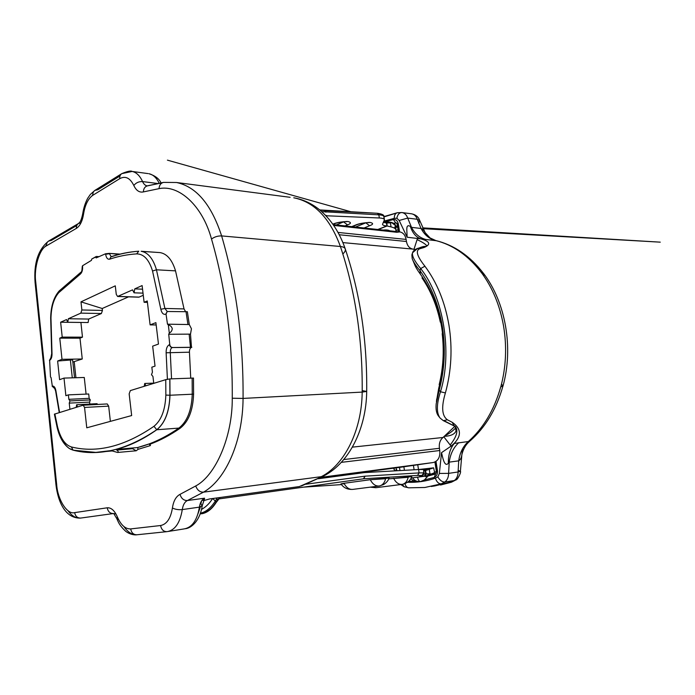 <?xml version="1.0" encoding="UTF-8"?>
<svg xmlns="http://www.w3.org/2000/svg" width="695" height="695" viewBox="0 0 695 695"><rect width="100%" height="100%" fill="white"/><g stroke="black" fill="none" stroke-linecap="round" stroke-linejoin="round"><path stroke-width="1.04" d="M439.64 384.691L439.171 384.709C443.219 368.098 444.227 351.079 442.194 333.661L442.576 333.661M454.851 426.322L443.01 437.485C440.039 440.013 438.849 443.618 439.422 448.301L343.747 459.56M419.771 248.749L423.95 247.55L424.975 246.508L417.573 248.419C414.75 249.496 413.073 250.947 412.543 252.771L417.573 248.419L419.771 248.749C415.306 250.443 417.026 256.264 424.923 266.22C436.981 282.457 444.991 302.099 448.944 325.138C452.601 348.317 451.42 370.913 445.399 392.936C441.229 406.844 441.872 415.792 447.354 419.771L443.375 420.684L440.117 418.103L443.375 420.684M444.757 421.057L454.07 425.905L452.254 422.334L447.354 419.771M452.254 422.334C458.604 426.799 463.426 433.376 454.582 442.95L454.313 443.445L468.308 441.542L469.777 441.169L469.42 440.552M414.02 262.415L414.507 264.248C415.497 266.932 417.452 270.233 420.362 274.16L419.98 270.659C431.178 286.097 438.623 304.653 442.315 326.32C445.738 348.099 444.696 369.375 439.197 390.147L438.71 388.305L436.642 400.337M420.362 274.16C431.065 288.946 438.171 306.686 441.69 327.371C444.948 348.152 443.957 368.463 438.71 388.305M427.755 476.179L425.514 476.605L425.705 475.962M190.5 334.121L191.446 328.77L189.292 324.548L167.486 324.183L168.312 324.852C170.336 325.442 171.648 326.693 172.256 328.605C172.134 330.585 171.152 332.071 169.311 333.07L168.72 334.278L190.5 334.121L191.481 347.387C190.056 348.099 189.379 349.698 189.44 352.191L166.131 352.782C166.036 348.595 167.148 345.875 169.476 344.642C169.841 346.405 170.77 347.37 172.273 347.535L191.82 347.274M418.781 469.507L433.619 467.848L425.21 470.637L425.609 473.886L423.915 473.973M68.371 394.873L88.699 393.995L89.177 398.357L68.84 399.312L68.371 394.873L65.877 395.698L64.01 378.089L59.588 379.679L57.624 361.026L62.011 359.315L59.77 338.161L62.22 337.118L60.639 322.211L66.538 319.561L67.78 322.28L68.345 318.744L80.846 313.124L101.392 313.523L88.699 319.057L88.126 322.532L67.78 322.28M64.01 378.089L84.269 377.472L86.084 394.108M142.545 289.19L134.752 288.877L142.119 285.567L144.108 302.29L147.253 300.952L150.111 324.886L155.888 322.636L158.469 344.06L152.657 346.153L155.046 366.117L151.84 367.177L152.431 372.173L151.484 374.692L152.943 376.447L153.76 383.362M80.907 322.445L82.479 337.144L79.986 338.17L82.253 358.994L72.845 362.06M82.253 358.994L62.011 359.315M74.53 377.767L72.601 359.828L57.624 361.026M150.111 324.886L156.166 324.956M79.986 338.17L59.77 338.161M82.479 337.144L62.22 337.118M144.108 302.29L147.427 302.386M80.872 322.463L60.639 322.211M68.84 399.312L69.987 400.911L69.248 403.117L89.586 402.11L90.333 399.929L69.987 400.911M90.333 399.929L89.177 398.357M83.296 405.211L107.247 403.943L108.672 406.141L110.375 421.361M116.821 450.082L132.51 448.683L136.203 450.777L138.088 449.335L137.601 447.545L149.069 443.957L150.224 444.122C160.093 440.474 170.058 435.192 180.118 428.268C188.484 421.787 192.975 410.415 193.592 394.152L193.497 378.063L169.893 378.905L165.758 379.652L130.347 390.59L129.157 393.848L131.659 415.558L86.771 427.807L84.555 407.435L83.157 405.194L54.392 414.168L57.025 426.912M134.752 288.877L134.057 292.812L132.554 289.867L117.611 296.478L116.265 294.367L115.283 285.845L80.985 301.856L102.217 308.502L102.434 310.43L101.392 313.523M143.014 293.142L134.057 292.812M74.243 362.034L75.929 377.724M89.586 402.11L89.794 404.064M69.9 409.251L69.248 403.117M97.43 404.455L97.092 403.691L76.641 404.742L76.215 407.305M76.641 404.742L77.579 406.888M145.872 385.794L144.734 383.466L144.213 386.307M144.734 383.466L153.734 383.136M72.289 377.837L70.36 359.862M102.434 310.43L81.871 309.979L80.846 313.124M88.699 319.057L68.345 318.744M81.871 309.979L80.985 301.856M143.274 295.279L139.087 297.104L118.028 296.4M138.331 297.078L139.087 297.104M102.217 308.502L128.566 296.843M383.805 221.462L384.839 221.41L386.264 222.904L387.098 225.979L386.828 222.999L390.329 222.261L391.902 222.808L386.828 222.999L385.334 221.54M417.617 477.161C418.043 479.732 418.946 481.218 420.31 481.635L424.393 479.958L427.946 476.049L434.983 474.138M431.526 473.955L430.092 474.642L426.2 473.782L431.526 473.955L434.644 472.583C433.767 473.434 436.477 472.661 431.239 474.537L425.114 476.127L426.2 473.782L425.114 470.637M82.236 266.611L82.523 265.768L91.427 260.364L91.74 259.044L96.31 256.464L95.58 257.037L96.145 257.906L105.588 253.762L109.376 253.38L120.087 254.101M169.893 378.905L169.988 395.246C169.389 411.709 164.984 423.212 156.775 429.753C142.935 439.509 129.339 446.068 115.987 449.448C118.246 450.925 118.767 451.924 117.559 452.462L110.992 450.595L95.823 452.402L73.123 450.186L70.117 448.979M95.58 257.037L91.74 259.044M52.021 353.72L52.003 353.486C52.082 357.048 51.291 359.324 49.64 360.323L50.492 377.003L51.082 377.611L52.325 386.133C54.054 385.847 55.244 387.402 55.913 390.79L55.982 391.259M169.311 333.07L168.312 324.852M378.141 229.532L387.098 225.979L391.042 226.9C394.082 227.639 395.742 228.69 396.002 230.045L395.69 231.452M391.832 222.582L394.091 223.781M423.698 470.072C428.111 468.977 428.52 468.639 424.914 469.064L423.672 469.855M434.045 473.043C434.601 473.286 433.689 473.773 431.3 474.52M424.619 476.231L425.609 473.886L426.217 473.782L425.531 470.576M413.525 478.977L415.488 481.114M420.249 481.644L419.876 481.687C416.288 481.557 413.89 480.271 412.674 477.812M167.2 311.508L165.766 314.244C163.377 314.8 161.735 313.141 160.849 309.275L164.897 308.45L184.036 308.919L185.652 311.742M138.574 251.243C129.279 251.92 120.357 253.727 111.808 256.646L111.009 256.759L109.619 259.192C107.577 259.53 106.257 257.888 105.649 254.274L105.588 253.762M82.523 265.768L82.575 266.263C82.809 269.929 82.045 272.553 80.299 274.125L81.046 272.101L81.932 271.788M49.441 360.401L50.761 358.055L51.491 357.856M54.723 388.557L52.134 386.203M137.601 447.545L115.987 449.448M169.815 378.914L169.919 395.246L165.844 395.081C165.28 409.92 161.318 420.327 153.96 426.313L156.775 429.753L178.876 428.094C187.172 421.648 191.629 410.354 192.246 394.195L192.15 378.149M172.456 347.474C170.961 347.3 170.058 346.327 169.754 344.546L168.72 334.278M167.486 324.183L166.036 314.131L167.234 311.499L164.897 308.45L156.453 269.79L175.531 270.868C172.204 259.904 167.052 253.814 160.067 252.598L142.006 251.408M189.292 324.548L187.363 311.716L167.234 311.499M383.275 222.409L386.828 222.999M340.958 483.885L344.008 483.294L340.967 483.885L344.277 483.807M370.305 479.706L344.016 483.294L370.296 479.706C372.685 484.267 375.7 486.352 379.366 485.979C382.476 485.275 384.561 482.86 385.612 478.725L370.305 479.706L389.113 478.099M402.249 484.363C405.228 483.694 407.209 481.331 408.2 477.283L388.8 478.864L411.814 476.631C410.259 480.749 407.07 483.32 402.249 484.363C398.756 484.71 395.863 482.66 393.57 478.221L393.561 478.212M462.653 448.614L461.862 454.712C461.428 457.77 460.385 459.821 458.717 460.855L458.092 471.983L448.605 473.365L449.222 462.132L448.336 463.313C444.314 467.813 442.446 456.241 441.534 452.654L451.09 446.129L454.582 442.95M448.336 463.313C448.24 454.86 450.23 448.24 454.313 443.445M436.356 240.731L407.131 237.221L406.801 229.741C406.705 225.945 407.887 224.859 410.337 226.457L411.527 227.369L407.696 218.082L417.243 219.273L421.066 228.473C422.569 229.046 423.933 230.436 425.149 232.643L427.095 236.213M421.231 238.95C416.279 237.447 412.648 233.277 410.337 226.457M393.848 468.152L394.83 470.863L393.535 468.195M395.759 470.81L395.959 469.751L396.411 470.776M180.118 428.268L178.876 428.094C164.871 437.702 151.102 444.183 137.575 447.537M189.17 334.347L190.473 347.335M186.025 311.751L187.928 324.426M325.964 215.754L379.392 217.987C382.45 218.152 384.144 218.708 384.465 219.655L382.493 224.398C382.789 225.249 384.231 225.753 386.811 225.927L377.828 229.498M377.941 213.478C380.174 213.739 381.32 214.286 381.39 215.137M386.264 222.904L384.9 221.418L383.883 221.331M212.592 498.532C209.629 503.345 205.946 506.968 201.559 509.4M425.366 470.619L423.776 470.697M423.724 472.791L423.629 469.516L418.625 469.516L364.362 472.6L318.249 478.742M424.167 476.284L419.728 476.153L421.822 475.502L417.608 475.415L419.042 472.913L418.625 469.516M212.653 498.524L215.337 501.034L216.067 502.624L215.493 502.945C212.018 508.306 208.153 511.511 203.904 512.571L202.471 513.631L200.586 512.893M427.877 245.222L425.158 246.899M184.036 308.919L175.531 270.868M138.088 449.335L150.398 445.582L150.224 444.122M149.069 443.957L150.398 445.582M190.734 378.202L189.44 352.191M321.707 211.627L378.784 214.833L379.392 217.987M421.822 475.502L424.037 472.878L419.042 472.913L365.11 476.162L305.939 484.241M483.955 276.141L483.572 273.465L481.366 272.518C492.46 287.504 499.853 305.305 503.545 325.929C506.985 346.649 506.073 366.96 500.8 386.88L502.989 386.072L501.738 384.413M426.86 245.934C425.809 244.249 422.551 242.147 417.087 239.619L417.565 238.203M425.288 246.43C423.924 246.299 421.865 246.821 419.111 247.993M412.543 252.771C411.814 255.89 414.515 261.155 420.666 268.557L419.98 270.659C416.001 265.872 413.412 261.893 412.205 258.714L411.874 254.883L412.344 254.057M445.399 392.936L440.5 391.763C436.477 404.108 436.347 412.882 440.109 418.095L440.074 418.051M439.483 417.295L438.814 416.444C436.521 413.777 435.643 409.581 436.182 403.865L439.197 390.147L440.5 391.763C452.68 352.122 443.462 296.982 420.666 268.557L424.923 266.22M444.47 436.338C450.899 435.974 454.747 434.166 456.033 430.926L455.277 426.6M451.09 446.129L450.178 445C456.667 436.747 458.422 430.639 455.442 426.678L454.174 425.653M421.596 239.08C432.186 242.181 429.102 245.474 423.95 247.55M325.581 215.354L326.285 215.433L325.842 215.632M203.583 500.678L209.534 498.958L299.363 486.561L302.985 485.162M398.096 229.767L396.02 230.488M455.755 427.712L455.112 428.485C452.541 431.187 449.378 433.489 445.625 435.391M483.373 273.257C470.037 255.96 454.156 245.057 435.739 240.54L430.04 237.925L425.149 232.643L419.771 220.593L417.243 219.273C416.149 216.162 414.29 214.347 411.683 213.825L401.736 212.531C399.225 212.679 397.601 214.581 396.845 218.256L399.173 220.48L407.131 237.221M338.031 232.434L406.106 239.41L406.445 241.495C407.296 245.821 409.424 248.358 412.821 249.105L415.097 249.505M424.254 279.894L423.272 279.833M340.359 475.797L338.812 474.998L320.551 477.595M321.073 477.335L433.211 462.522C438.111 461.15 440.309 457.145 439.779 450.525L439.422 448.301M162.291 182.794L147.097 185.947C144.708 186.842 143.483 188.832 143.413 191.907L159.042 188.649C178.745 184.41 202.48 205.546 211.515 239.071C214.399 236.873 217.77 235.822 221.627 235.918C236.326 285.993 243.467 340.168 243.068 398.417L232.26 398.226C232.564 436.695 215.65 475.476 195.738 485.961L180.014 494.353C175.983 496.491 173.455 501.034 172.421 507.993C175.218 509.418 178.502 509.948 182.281 509.591C182.976 504.944 184.679 501.929 187.389 500.539L204.556 498.193L204.373 499.245L201.515 500.956M406.106 239.41C405.246 235.11 403.161 232.608 399.86 231.913L396.767 232.278L333.722 225.423M440.752 322.193L440.326 322.185C436.764 305.27 430.648 290.51 421.978 277.904L423.012 277.974M334.104 476.631L333.617 475.684M400.059 467.327L339.351 475.371M433.211 462.522L400.198 467.309M386.854 223.008L387.141 225.988M452.601 481.592L434.74 485.944M396.393 213.087L383.944 216.918M384.014 221.097L394.256 218.352L396.845 218.256M401.78 212.531L397.219 212.748C395.264 213.4 394.274 215.268 394.256 218.352M352.365 447.137L443.01 437.485M500.8 386.88L500.748 386.88C494.241 409.911 483.433 428.137 468.308 441.542C463.035 446.338 459.838 452.775 458.717 460.855L449.222 462.132C450.343 453.965 453.548 447.458 458.83 442.628M84.555 407.435L108.672 406.141M54.844 413.907L57.424 426.304L57.042 426.991L57.668 427.364M165.844 395.081L165.758 379.652M153.96 426.313C124.553 446.433 97.031 453.314 71.385 446.955C64.93 444.878 60.283 437.998 57.424 426.304M390.329 222.261L391.042 226.9M430.092 474.642L429.267 469.533M71.385 446.955L73.079 450.16L69.179 448.397C63.897 444.505 60.074 437.555 57.711 427.529M193.592 394.152L169.919 395.246C169.311 411.692 164.915 423.185 156.714 429.727C126.898 449.917 99.02 456.737 73.079 450.16L73.123 450.186M111.2 256.69L109.419 253.701L105.649 254.274M119.071 254.353L109.376 253.38M82.575 266.263L82.636 266.932M389.704 230.801C388.514 230.01 386.342 229.767 383.171 230.088M391.902 222.808L395.577 225.64L394.378 228.125M386.342 221.887L389.487 222.313M424.914 469.064L422.621 469.386M434.636 472.522L433.619 467.848M430.891 474.624L425.288 476.066M49.64 360.323L50.891 358.003M52.325 386.133L55.305 388.47M171.552 378.844L170.258 352.417C170.197 349.88 170.866 348.256 172.273 347.535L191.481 347.387M59.57 412.439L55.913 390.79M166.131 352.782L167.408 379.27M109.619 259.192C118.263 256.264 127.281 254.492 136.68 253.884C143.804 253.962 149.086 259.678 152.535 271.015L160.849 309.275M52.003 353.486L50.97 318.075C51.256 306.808 53.863 298.329 58.797 292.638L80.299 274.125M364.058 227.995L369.575 225.753L365.822 222.826L355.493 227.057M345.024 225.91L347.483 224.885L343.573 221.887L336.284 224.954M396.002 230.045L395.577 225.64C395.516 224.442 394.213 223.382 391.667 222.452L384.813 221.41M411.205 478.004L424.228 476.275L425.644 473.886M344.016 483.294L344.008 483.294C346.353 487.725 349.35 489.749 353.008 489.367C347.691 489.749 343.678 487.925 340.967 483.885M371.782 486.952L375.847 487.716L370.157 487.16M434.54 472.087L436.33 471.775M152.535 271.015L156.453 269.79C153.161 258.653 148.052 252.476 141.137 251.26L160.067 252.598M136.68 253.884L138.774 251.208C129.122 251.877 119.861 253.727 111.009 256.759L111.096 256.724M58.797 292.638L59.179 290.953L60.526 290.475L80.342 273.118M369.575 225.753C373.467 224.346 373.597 223.234 369.975 222.409C363.32 222.8 358.411 223.729 355.249 225.189L356.995 224.546M355.249 225.189L351.722 226.639M332.931 224.277L334.382 223.59M347.483 224.885C351.253 223.503 351.375 222.365 347.865 221.47C341.271 221.74 336.267 222.635 332.836 224.155M325.104 210.672L377.394 213.287L378.784 214.833C381.842 215.007 383.536 215.58 383.866 216.536L384.022 219.055M324.539 210.516L326.007 212.14M217.196 497.898L215.337 501.034C210.967 507.784 206.128 511.807 200.812 513.101L200.508 513.136M303.776 487.117L341.462 484.597L303.75 487.126M419.728 476.153L420.553 475.893M365.11 476.162L363.676 478.794L356.248 479.819M417.608 475.415L363.546 478.803L364.892 476.179M216.762 498.558L217.492 500.148L216.049 501.981M417.756 464.764L418.503 469.516M425.827 239.488C419.676 237.872 414.906 233.833 411.527 227.369L421.066 228.473C424.454 234.875 429.223 238.88 435.365 240.487C452.862 244.744 468.178 255.421 481.314 272.51L481.366 272.518M211.515 239.071C225.727 288.164 232.643 341.219 232.26 398.226M325.79 212.123L324.556 210.516L319.961 210.125M159.042 188.649C159.285 185.209 160.771 183.124 163.499 182.394L176.495 182.498C196.338 186.686 211.376 204.495 221.627 235.918L340.411 246.49C355.44 291.509 362.694 340.046 362.182 392.093L243.068 398.417C242.798 441.394 225.745 479.68 203.505 492.156L187.389 500.539C183.767 500.6 181.308 498.541 180.014 494.353M290.128 197.311L176.495 182.498L163.499 182.394L147.105 185.895C145.229 185.522 143.709 184.079 142.562 181.577L157.452 183.471M133.822 185.496C136.003 182.724 138.913 181.412 142.562 181.577C139.86 175.696 136.376 172.325 132.128 171.448C130.955 170.527 127.515 171.257 121.79 173.637C120.235 174.688 119.566 176.356 119.766 178.641C125.404 175.644 130.087 177.929 133.822 185.496C136.22 190.612 139.417 192.75 143.413 191.907M120.009 175.974L97.76 189.796L94.902 190.387C93.373 191.429 92.696 193.045 92.878 195.252L119.766 178.641M91.966 195.886L92.835 194.6M204.556 498.193C201.828 499.566 200.108 502.546 199.404 507.133L182.281 509.591C180.083 522.866 175.053 530.216 167.191 531.632L167.182 531.632C163.646 531.762 161.44 529.729 160.588 525.524L130.695 528.912C125.343 529.069 120.913 525.081 117.386 516.941C114.588 510.556 111.2 507.506 107.23 507.793L74.66 512.615C67.215 514.917 57.598 499.566 56.686 484.676L35.732 281.927C33.725 268.287 39.441 248.732 46.504 245.795L76.407 228.368C79.995 225.988 82.384 221.184 83.574 213.964L82.783 213.426L83.687 213.209M83.574 213.964C85.051 204.825 88.152 198.588 92.878 195.252M147.992 173.585L132.128 171.448L121.79 173.637L94.902 190.387L90.35 194.435L87.7 198.266C85.311 202.732 83.669 207.788 82.783 213.426M217.526 499.688L220.315 497.472M172.421 507.993C170.692 518.461 166.748 524.308 160.588 525.524M137.132 534.75L166.661 531.684L137.132 534.75C133.649 534.889 131.503 532.943 130.695 528.912M118.645 519.695L116.899 518.878L117.386 516.941M136.064 534.803C131.659 534.629 127.637 531.91 124.014 526.654M195.738 485.961C197.25 490.131 199.83 492.199 203.505 492.156L321.307 476.666C344.338 465.024 361.843 430.518 362.182 392.093L366.699 391.441C366.282 428.372 349.42 462.557 324.165 475.728L299.363 486.561M393.683 223.321L396.28 222.869L397.818 224.146M396.48 222.982L395.663 222.887L393.44 219.559L385.786 221.557M395.672 226.596L397.497 226.005M437.033 470.541L434.201 477.439C436.677 476.318 437.763 473.999 437.433 470.489L436 461.419M413.421 465.389L414.098 469.768M413.985 249.296L417.087 239.619M450.178 445L443.844 436.834M407.626 487.551L404.255 486.804L402.301 484.354M404.255 486.804L408.712 487.812L424.897 487.482L441.256 483.842L444.843 482.009L454.339 480.54L450.751 482.365L441.256 483.842C438.649 483.85 436.686 481.974 435.365 478.195C426.096 481.288 416.791 482.651 407.461 482.287M418.685 223.243L419.771 220.593C418.529 217.005 415.836 214.746 411.683 213.825L401.997 212.566M76.407 228.368C76.233 226.136 76.954 224.494 78.561 223.451L80.976 222.86M107.23 507.793C108.003 511.694 110.114 513.605 113.537 513.527L115.987 514.013M342.844 253.962C344.981 251.972 345.771 250.252 345.207 248.784C339.499 232.312 330.898 219.281 319.431 209.69C311.542 203.383 302.985 199.413 293.768 197.788C314.392 201.95 329.943 218.178 340.411 246.49C343.017 246.751 344.616 247.516 345.207 248.784C360.071 293.082 367.238 340.628 366.699 391.441L362.199 390.564M161.005 182.802C159.094 178.702 155.063 175.67 148.904 173.707C153.03 174.541 156.453 177.685 159.164 183.141M326.824 473.295L324.165 475.728M363.546 478.803L219.09 498.897M168.338 531.44L184.184 528.904L168.338 531.44M201.463 501.043L200.907 503.962L202.228 505.682L199.404 507.133C197.189 520.225 192.115 527.479 184.184 528.904M399.173 220.48L407.696 218.082C406.592 214.946 404.742 213.113 402.136 212.583L397.219 212.748L383.883 216.597M398.409 231.756L397.297 224.72L398.096 225.067L399.165 231.835M435.626 461.654L437.033 470.532L436.278 470.645L437.433 470.489M451.541 482.156L456.068 479.837C457.214 480.367 461.541 472.027 460.394 471.219L458.092 471.983C458.057 475.797 456.806 478.647 454.339 480.54L456.068 479.837L457.762 475.111M437.867 476.892C439.848 480.341 442.168 482.043 444.843 482.009C447.311 480.097 448.562 477.222 448.605 473.365L439.362 473.434L437.867 476.892L435.365 478.195M404.421 470.315L403.873 466.779M502.885 386.264C496.404 409.207 485.362 427.512 469.777 441.169C468.56 442.368 464.138 445.521 461.862 454.712L460.394 471.219L458.083 470.385M46.504 245.795C46.348 243.658 47.051 242.077 48.633 241.052L51.265 240.47L76.798 225.493M113.537 513.527L80.776 518.053C77.432 518.14 75.39 516.324 74.66 512.615M56.703 484.875L55.974 484.875L56.686 484.676M80.776 518.053L80.316 518.105C75.868 518.357 71.741 515.872 67.919 510.625M35.862 283.221L35.097 282.674L35.732 281.927M45.253 246.647L46.469 244.901M339.273 234.754L406.445 241.495M439.779 450.525L341.288 462.357M200.386 506.933L198.023 513.666M399.573 231.878L398.313 223.92C397.583 220.767 395.959 219.316 393.44 219.559M396.28 222.869L397.297 224.72L398.313 223.92M424.393 479.958L434.201 477.439M441.534 452.654L439.362 473.434M424.897 487.482L408.712 487.812C406.888 487.612 405.654 486.213 405.011 483.616M397.114 470.732L395.907 467.874M399.503 467.405L399.981 470.567M408.712 481.279L414.359 481.183M412.821 249.105L342.887 242.598M440.534 485.032L451.29 482.243M83.157 405.194L107.247 403.943M138.661 297.182L117.611 296.478M428.276 475.276L428.051 476.032M98.82 256.629L96.31 256.464M57.042 426.991C59.362 437.103 63.401 444.235 69.179 448.397M384.543 230.236L386.507 230.332L385.899 229.941M395.603 225.962L397.514 226.101M422.638 227.864L660.25 242.155L423.02 228.672M397.696 227.256L395.724 227.143M425.835 469.533L423.698 470.055M419.632 481.722L419.398 481.748C418.138 481.731 414.793 482.651 410.849 478.647M82.236 266.654C82.019 270.624 81.628 272.44 81.046 272.101L59.179 290.953C53.741 297.208 50.9 306.243 50.666 318.075L51.708 353.616L50.813 358.029M55.166 388.462L54.697 388.418L55.617 391.059M136.203 450.777L117.768 452.445M351.574 211.932L167.417 160.145L351.583 211.932M379.366 485.979L383.518 484.571C386.281 482.912 388.149 480.749 389.122 478.082L389.122 478.082M353.008 489.367L378.888 486.04M375.847 487.716L401.806 484.415M55.626 391.085L59.249 412.543M111.886 450.968L105.683 451.515M368.654 222.4L369.167 222.661C367.264 222.304 358.168 223.842 356.3 224.998L352.191 226.692M346.31 221.436L346.84 221.722C345.198 221.305 335.494 222.852 333.643 224.085L332.983 224.363M384.465 219.655L383.866 216.536C384.309 215.059 382.154 213.973 377.394 213.287L319.709 209.925M423.629 469.516L424.037 472.878C423.316 474.998 422.777 475.823 422.43 475.354M411.205 478.012L424.332 476.275M420.327 476.005L422.082 475.458M202.471 513.631C207.649 512.423 212.175 508.749 216.067 502.624L218.968 498.914M200.238 513.909L202.288 513.657M443.697 420.84L454.07 425.905M136.602 534.811C135.595 534.985 130.938 535.159 125.769 531.371C121.964 527.826 119.418 524.577 118.133 521.606L116.899 518.878M412.465 253.023L411.874 254.883M455.442 426.678L454.182 425.957M35.089 282.587C33.621 263.336 38.138 249.488 48.633 241.052L78.561 223.451C78.995 222.582 80.768 223.33 82.775 213.469M116.821 518.678L113.719 513.501M301.395 486.014L323.827 475.91M483.572 273.465C505.691 302.447 513.64 347.856 502.989 386.072M414.507 264.248L412.83 260.191M436.721 399.034L436.425 401.753M434.401 485.987L431.23 486.483M55.974 484.875C57.963 501.807 65.304 518.392 80.316 518.105M55.974 484.858L35.097 282.674M185.278 528.73C191.716 528.104 200.16 520.234 202.228 505.682L204.373 499.245M434.914 462.027L436.278 470.645C436.052 474.763 436.034 472.809 435.157 474.068L427.946 476.049M400.807 484.545L404.021 486.709M399.86 231.913L333.157 224.607"/></g></svg>
